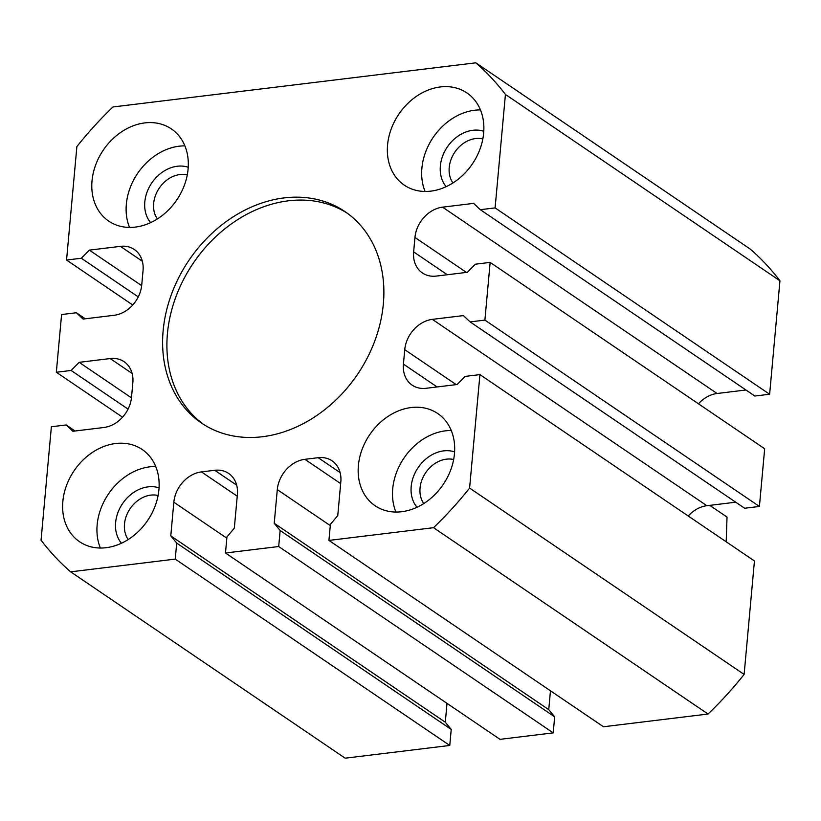 <?xml version="1.0" encoding="UTF-8"?>
<svg xmlns="http://www.w3.org/2000/svg" width="821" height="821" viewBox="0 0 821 821"><rect width="100%" height="100%" fill="white"/><g stroke="black" fill="none" stroke-linecap="round" stroke-linejoin="round"><path stroke-width="1.23" d="M490.147 262.402L484.893 320.108L470.115 321.904L463.383 315.592L432.349 319.369A29.156 23.224 124.2 0 0 404.743 349.674L403.429 364.103A29.156 23.224 124.2 0 0 412.183 385.162A29.156 23.224 124.2 0 0 426.078 388.292L457.112 384.515L465.148 376.408L479.926 374.612L469.602 488.074A325.845 259.539 124.2 0 1 433.529 527.687L328.934 540.413L330.391 524.383L337.77 515.557L340.828 481.896A29.156 23.224 124.2 0 0 332.084 460.827A29.156 23.224 124.2 0 0 318.189 457.697L304.889 459.319A29.156 23.224 124.2 0 0 277.293 489.624L274.224 523.285L280.146 530.499L278.688 546.529L225.488 552.995L226.945 536.965L234.324 528.139L237.392 494.478A29.156 23.224 124.2 0 0 228.638 473.419A29.156 23.224 124.2 0 0 214.743 470.289L201.443 471.901A29.156 23.224 124.2 0 0 173.847 502.216L170.778 535.877L176.7 543.081L175.242 559.111L70.647 571.837A325.845 259.539 124.2 0 1 41.05 540.218L51.374 426.756L66.152 424.96L72.884 431.271L103.918 427.495A29.156 23.224 124.2 0 0 131.524 397.19L132.838 382.76A29.156 23.224 124.2 0 0 124.084 361.692A29.156 23.224 124.2 0 0 110.188 358.561L79.155 362.338L71.109 370.456L56.331 372.252L61.585 314.546L76.363 312.75L83.095 319.061L114.129 315.285A29.156 23.224 124.2 0 0 141.735 284.979L143.049 270.55A29.156 23.224 124.2 0 0 134.295 249.481A29.156 23.224 124.2 0 0 120.4 246.351L89.366 250.128L81.33 258.246L66.552 260.041L76.876 146.579A325.845 259.539 124.2 0 1 112.949 106.966L475.831 62.817A325.845 259.539 124.2 0 1 505.428 94.436L495.104 207.898L480.326 209.694L473.594 203.382L442.56 207.159A29.156 23.224 124.2 0 0 414.954 237.464L413.64 251.893A29.156 23.224 124.2 0 0 422.394 272.952A29.156 23.224 124.2 0 0 436.29 276.082L467.323 272.305L475.369 264.198L490.147 262.402L764.669 448.748L759.415 506.454L484.893 320.108M203.649 424.457A127.768 101.763 124.2 0 1 167.433 333.634A127.768 101.763 124.2 0 1 234.847 221.475A127.768 101.763 124.2 0 1 347.119 213.111M163.143 330.719A127.768 101.763 124.2 0 1 231.861 217.698A127.768 101.763 124.2 0 1 344.994 211.613A127.768 101.763 124.2 0 1 357.443 374.479A127.768 101.763 124.2 0 1 201.484 423.041A127.768 101.763 124.2 0 1 163.143 330.719M423.759 503.571A27.801 22.146 124.2 0 1 420.044 488.064A27.801 22.146 124.2 0 1 453.654 459.534M417.006 507.275A34.297 27.319 124.2 0 1 411.188 486.535A34.297 27.319 124.2 0 1 454.598 451.889M395.907 512.068A55.736 44.396 124.2 0 1 392.715 488.782A55.736 44.396 124.2 0 1 451.263 430.512M358.397 465.486A55.736 44.396 124.2 0 1 388.374 416.185A55.736 44.396 124.2 0 1 437.726 413.527A55.736 44.396 124.2 0 1 443.155 484.575A55.736 44.396 124.2 0 1 375.125 505.757A55.736 44.396 124.2 0 1 358.397 465.486M128.199 539.53A27.801 22.146 124.2 0 1 124.484 524.024A27.801 22.146 124.2 0 1 158.094 495.494M121.446 543.235A34.297 27.319 124.2 0 1 115.638 522.495A34.297 27.319 124.2 0 1 159.038 487.859M100.357 548.028A55.736 44.396 124.2 0 1 97.165 524.742A55.736 44.396 124.2 0 1 155.713 466.482M62.848 501.446A55.736 44.396 124.2 0 1 92.824 452.145A55.736 44.396 124.2 0 1 142.177 449.487A55.736 44.396 124.2 0 1 147.606 520.545A55.736 44.396 124.2 0 1 79.565 541.727A55.736 44.396 124.2 0 1 62.848 501.446M452.935 182.97A27.801 22.146 124.2 0 1 449.22 167.463A27.801 22.146 124.2 0 1 482.83 138.934M446.183 186.675A34.297 27.319 124.2 0 1 440.364 165.934A34.297 27.319 124.2 0 1 483.774 131.288M425.083 191.467A55.736 44.396 124.2 0 1 421.891 168.182A55.736 44.396 124.2 0 1 480.439 109.911M387.574 144.886A55.736 44.396 124.2 0 1 417.561 95.585A55.736 44.396 124.2 0 1 466.913 92.927A55.736 44.396 124.2 0 1 472.342 163.974A55.736 44.396 124.2 0 1 404.301 185.156A55.736 44.396 124.2 0 1 387.574 144.886M157.375 218.94A27.801 22.146 124.2 0 1 153.66 203.423A27.801 22.146 124.2 0 1 187.27 174.894M150.623 222.635A34.297 27.319 124.2 0 1 144.814 201.894A34.297 27.319 124.2 0 1 188.225 167.258M129.533 227.427A55.736 44.396 124.2 0 1 126.342 204.142A55.736 44.396 124.2 0 1 184.889 145.881M92.024 180.856A55.736 44.396 124.2 0 1 122.001 131.545A55.736 44.396 124.2 0 1 171.353 128.897A55.736 44.396 124.2 0 1 176.782 199.944A55.736 44.396 124.2 0 1 108.752 221.126A55.736 44.396 124.2 0 1 92.024 180.856M759.415 506.454L744.637 508.25L470.115 321.904M735.719 502.206L706.871 505.715L432.349 319.369M688.244 516.009A29.156 23.224 124.2 0 1 706.871 505.715M479.926 374.612L754.448 560.959L744.124 674.421A325.845 259.539 124.2 0 1 708.051 714.034L603.456 726.759L328.934 540.413M550.46 690.789L548.746 709.642L554.668 716.846L553.21 732.876L500.01 739.341L225.488 552.995M447.014 703.371L445.3 722.223L451.222 729.428L449.764 745.458L345.169 758.183L70.647 571.837M475.831 62.817L750.353 249.163A325.845 259.539 124.2 0 1 779.95 280.782L769.626 394.244L754.848 396.04L480.326 209.694M745.93 389.996L717.082 393.505L442.56 207.159M698.455 403.799A29.156 23.224 124.2 0 1 717.082 393.505M769.626 394.244L495.104 207.898M779.95 280.782L505.428 94.436M132.756 304.991L66.552 260.041M138.267 296.904L81.33 258.246M141.664 285.636L89.366 250.128M85.281 318.794L76.363 312.75M122.545 417.201L56.331 372.252M128.055 409.115L71.109 370.456M131.452 397.836L79.155 362.338M75.07 431.004L66.152 424.96M449.764 745.458L175.242 559.111M451.222 729.428L176.7 543.081M445.3 722.223L170.778 535.877M553.21 732.876L278.688 546.529M554.668 716.846L280.146 530.499M548.746 709.642L274.224 523.285M708.051 714.034L433.529 527.687M744.124 674.421L469.602 488.074M726.195 541.778L727.026 517.086L709.765 505.367M447.312 274.748L413.64 251.893M466.451 272.418L414.954 237.464M142.331 261.242L120.4 246.351M132.119 373.452L110.188 358.561M226.832 538.186L173.847 502.216M237.228 496.192L201.443 471.901M236.674 485.17L214.743 470.289M330.278 525.594L277.293 489.624M340.674 483.61L304.889 459.319M340.12 472.588L318.189 457.697M437.1 386.958L403.429 364.103M456.23 384.628L404.743 349.674"/></g></svg>
